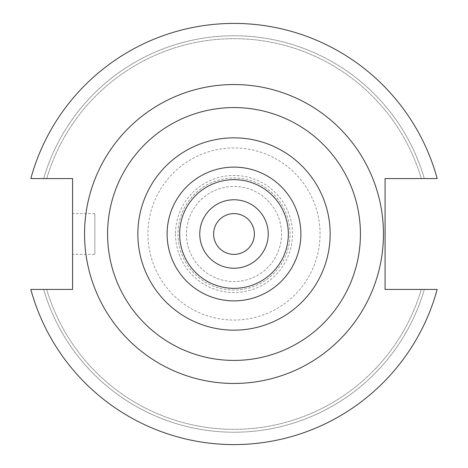 <?xml version="1.0" encoding="UTF-8"?>
<svg xmlns="http://www.w3.org/2000/svg" width="468" height="468" viewBox="0 0 468 468"><rect width="100%" height="100%" fill="white"/><g stroke="black" fill="none" stroke-linecap="round" stroke-linejoin="round"><path stroke-width="0.35" stroke-dasharray="2.34 1.75" d="M179.654 234A54.346 54.346 0 0 0 234 288.346A54.346 54.346 0 0 0 288.346 234A54.346 54.346 0 0 0 234 179.654A54.346 54.346 0 0 0 179.654 234A54.346 54.346 0 0 0 234 288.346A54.346 54.346 0 0 0 288.346 234A54.346 54.346 0 0 0 234 179.654A54.346 54.346 0 0 0 179.654 234A54.346 54.346 0 0 0 234 288.346A54.346 54.346 0 0 0 288.346 234A54.346 54.346 0 0 0 234 179.654A54.346 54.346 0 0 0 179.654 234A54.346 54.346 0 0 1 234 179.654A54.346 54.346 0 0 1 288.346 234M254.381 234A20.381 20.381 0 0 1 234 254.381A20.381 20.381 0 0 1 213.619 234A20.381 20.381 0 0 1 234 213.619A20.381 20.381 0 0 1 254.381 234M94.84 254.381L94.84 213.619L94.84 254.381L72.587 254.381L72.587 213.619L72.587 254.381M94.84 213.619L72.587 213.619M383.456 234A149.456 149.456 0 0 0 234 84.544A149.456 149.456 0 0 0 84.544 234A149.456 149.456 0 0 0 234 383.456A149.456 149.456 0 0 0 383.456 234A149.456 149.456 0 0 0 234 84.544A149.456 149.456 0 0 0 84.544 234A149.456 149.456 0 0 0 234 383.456A149.456 149.456 0 0 0 383.456 234A149.456 149.456 0 0 0 234 84.544A149.456 149.456 0 0 0 84.544 234A149.456 149.456 0 0 0 234 383.456A149.456 149.456 0 0 0 383.456 234M320.053 234A86.053 86.053 0 0 0 234 147.946A86.053 86.053 0 0 0 147.946 234A86.053 86.053 0 0 0 234 320.053A86.053 86.053 0 0 0 320.053 234M175.494 234A58.506 58.506 0 0 0 234 292.506A58.506 58.506 0 0 0 292.506 234A58.506 58.506 0 0 0 234 175.494A58.506 58.506 0 0 0 175.494 234M177.969 234A56.031 56.031 0 0 0 234 290.031A56.031 56.031 0 0 0 290.031 234A56.031 56.031 0 0 0 234 177.969A56.031 56.031 0 0 0 177.969 234A56.031 56.031 0 0 0 234 290.031A56.031 56.031 0 0 0 290.031 234A56.031 56.031 0 0 0 234 177.969A56.031 56.031 0 0 0 177.969 234M186.445 234A47.555 47.555 0 0 0 234 281.555A47.555 47.555 0 0 0 281.555 234A47.555 47.555 0 0 0 234 186.445A47.555 47.555 0 0 0 186.445 234A47.555 47.555 0 0 0 234 281.555A47.555 47.555 0 0 0 281.555 234A47.555 47.555 0 0 0 234 186.445A47.555 47.555 0 0 0 186.445 234M385.088 289.435L385.088 178.565L437.17 178.565A210.6 210.6 0 0 0 30.829 178.565L72.587 178.565L72.587 289.435L30.829 289.435A210.6 210.6 0 0 0 437.17 289.435L385.088 289.435M30.829 289.435A210.6 210.6 0 0 0 437.17 289.435L424.324 289.435L437.17 289.435A210.6 210.6 0 0 1 30.829 289.435L43.676 289.435A198.233 198.233 0 0 0 424.324 289.435L421.299 289.435L424.324 289.435A198.233 198.233 0 0 1 43.676 289.435L46.701 289.435A195.331 195.331 0 0 0 421.299 289.435A195.331 195.331 0 0 1 46.701 289.435L30.829 289.435M437.17 178.565A210.6 210.6 0 0 0 30.829 178.565L43.676 178.565L30.829 178.565A210.6 210.6 0 0 1 437.17 178.565L424.324 178.565A198.233 198.233 0 0 0 43.676 178.565L46.701 178.565L43.676 178.565A198.233 198.233 0 0 1 424.324 178.565L421.299 178.565A195.331 195.331 0 0 0 46.701 178.565A195.331 195.331 0 0 1 421.299 178.565L437.17 178.565"/><path stroke-width="0.7" d="M254.381 234A20.381 20.381 0 0 1 234 254.381A20.381 20.381 0 0 1 213.619 234A20.381 20.381 0 0 1 234 213.619A20.381 20.381 0 0 1 254.381 234M268.234 234A34.234 34.234 0 0 0 234 199.766A34.234 34.234 0 0 0 199.766 234A34.234 34.234 0 0 0 234 268.234A34.234 34.234 0 0 0 268.234 234M288.346 234A54.346 54.346 0 0 0 234 179.654A54.346 54.346 0 0 0 179.654 234A54.346 54.346 0 0 0 234 288.346A54.346 54.346 0 0 0 288.346 234M383.456 234A149.456 149.456 0 0 0 234 84.544A149.456 149.456 0 0 0 84.544 234A149.456 149.456 0 0 0 234 383.456A149.456 149.456 0 0 0 383.456 234M30.829 289.435A210.6 210.6 0 0 0 437.17 289.435L385.088 289.435L385.088 178.565L437.17 178.565A210.6 210.6 0 0 0 30.829 178.565L72.587 178.565L72.587 289.435L30.829 289.435M300.883 234A66.883 66.883 0 0 1 234 300.883A66.883 66.883 0 0 1 167.117 234A66.883 66.883 0 0 1 234 167.117A66.883 66.883 0 0 1 300.883 234M330.162 234A96.162 96.162 0 0 0 234 137.838A96.162 96.162 0 0 0 137.838 234A96.162 96.162 0 0 0 234 330.162A96.162 96.162 0 0 0 330.162 234M107.576 234A126.424 126.424 0 0 0 234 360.424A126.424 126.424 0 0 0 360.424 234A126.424 126.424 0 0 0 234 107.576A126.424 126.424 0 0 0 107.576 234"/></g></svg>
